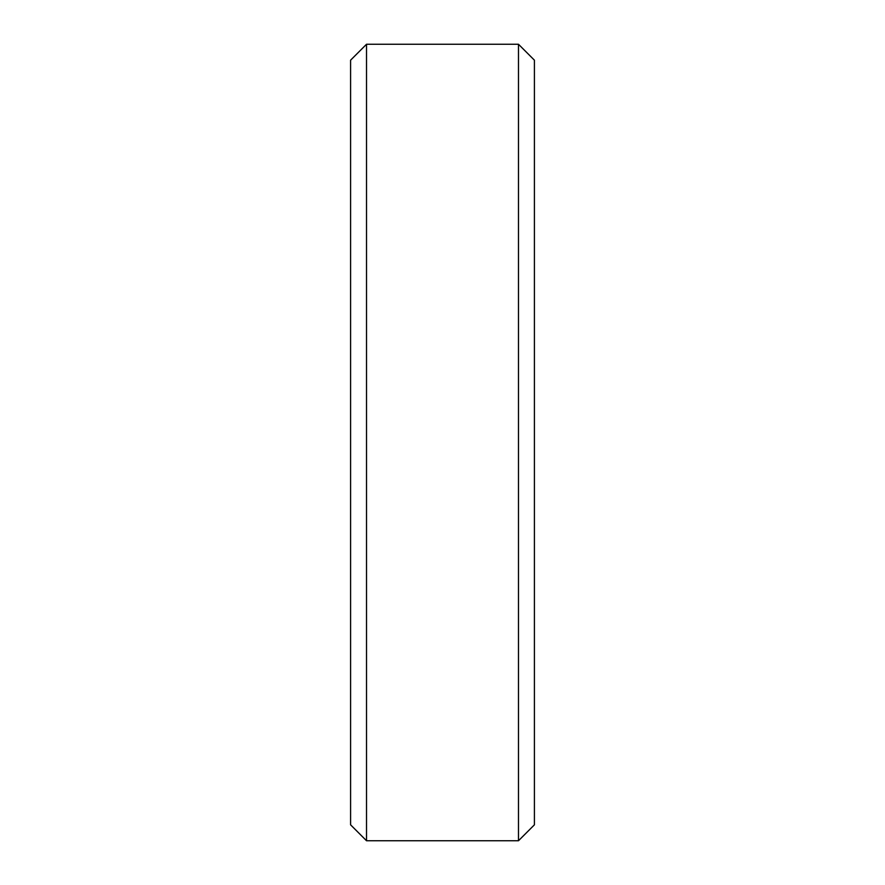 <?xml version="1.0" encoding="UTF-8"?>
<svg xmlns="http://www.w3.org/2000/svg" width="885" height="885" viewBox="0 0 885 885"><rect width="100%" height="100%" fill="white"/><g stroke="black" fill="none" stroke-linecap="round" stroke-linejoin="round"><path stroke-width="1.33" d="M350.593 60.18L366.523 44.25L518.477 44.25L534.407 60.18L534.407 824.82L518.477 840.75L366.523 840.75L350.593 824.82L350.593 60.18M366.523 840.75L366.523 44.25M518.477 840.75L518.477 44.25"/></g></svg>
